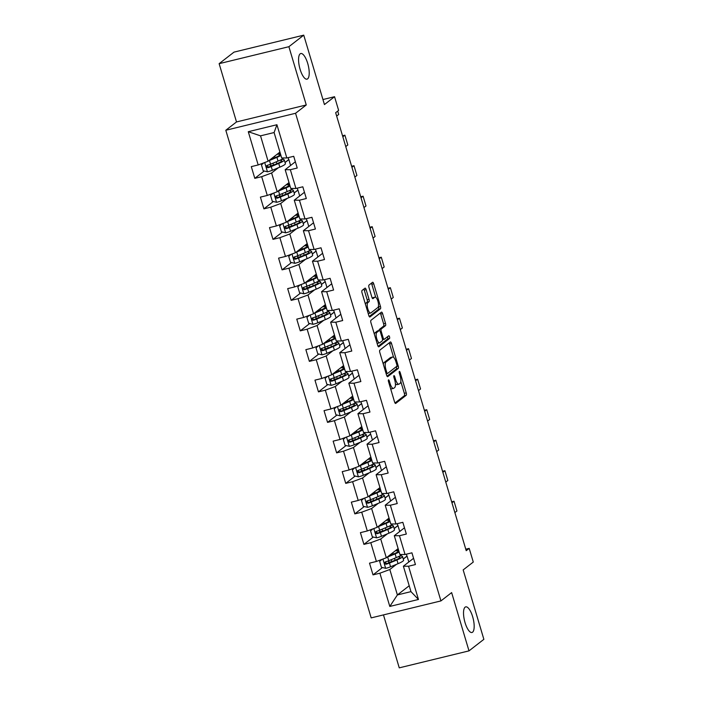 <?xml version="1.0" encoding="UTF-8"?>
<svg xmlns="http://www.w3.org/2000/svg" width="703" height="703" viewBox="0 0 703 703"><rect width="100%" height="100%" fill="white"/><g stroke="black" fill="none" stroke-linecap="round" stroke-linejoin="round"><path stroke-width="1.05" d="M388.487 379.892A1.415 0.475 76.3 0 0 388.487 381.553L394.559 401.949A2.021 0.685 76.3 0 0 395.622 403.46A2.021 0.685 76.3 0 0 395.719 403.417L406.22 395.253A2.021 0.685 76.3 0 0 406.229 392.88L400.156 372.485A1.415 0.475 76.3 0 0 399.409 371.43A1.415 0.475 76.3 0 0 399.348 371.465A1.415 0.475 76.3 0 0 399.339 373.126L400.121 375.762A6.476 2.179 76.3 0 1 400.086 383.355L399.207 384.031A6.476 2.179 76.3 0 1 398.909 384.181A6.476 2.179 76.3 0 1 395.517 379.348L394.726 376.703A1.415 0.475 76.3 0 0 393.979 375.648A1.415 0.475 76.3 0 0 393.917 375.683A1.415 0.475 76.3 0 0 393.908 377.344L394.699 379.98A6.476 2.179 76.3 0 1 394.655 387.573L393.785 388.249A6.476 2.179 76.3 0 1 393.487 388.399A6.476 2.179 76.3 0 1 390.086 383.557L389.304 380.921A1.415 0.475 76.3 0 0 388.557 379.866A1.415 0.475 76.3 0 0 388.487 379.892M307.624 78.859A13.19 4.446 76.3 0 0 307.967 64.333A13.19 4.446 76.3 0 0 300.779 53.525A13.19 4.446 76.3 0 0 300.163 53.832A13.19 4.446 76.3 0 0 299.821 68.349A13.19 4.446 76.3 0 0 307.018 79.158A13.19 4.446 76.3 0 0 307.624 78.859M472.583 632.19A13.19 4.446 76.3 0 0 472.926 617.673A13.19 4.446 76.3 0 0 465.738 606.865A13.19 4.446 76.3 0 0 465.122 607.164A13.19 4.446 76.3 0 0 464.78 621.689A13.19 4.446 76.3 0 0 471.977 632.498A13.19 4.446 76.3 0 0 472.583 632.19M366.149 289.645A2.021 0.685 76.3 0 0 365.085 288.133A2.021 0.685 76.3 0 0 364.998 288.177L362.045 290.471A2.021 0.685 76.3 0 0 362.036 292.843L368.785 315.489A2.021 0.685 76.3 0 0 369.848 317A2.021 0.685 76.3 0 0 369.945 316.956L380.446 308.793A2.021 0.685 76.3 0 0 380.455 306.42L373.706 283.775A2.021 0.685 76.3 0 0 372.643 282.263A2.021 0.685 76.3 0 0 372.555 282.307L368.987 285.075A2.021 0.685 76.3 0 0 368.978 287.448L371.869 297.141A2.021 0.685 76.3 0 0 372.933 298.652A2.021 0.685 76.3 0 0 373.021 298.599L374.787 297.228A5.413 1.828 76.3 0 1 375.042 297.105A5.413 1.828 76.3 0 1 377.994 301.543A5.413 1.828 76.3 0 1 377.854 307.501L370.938 312.87A5.413 1.828 76.3 0 1 370.683 312.993A5.413 1.828 76.3 0 1 367.731 308.564A5.413 1.828 76.3 0 1 367.871 302.606L369.031 301.71A2.021 0.685 76.3 0 0 369.04 299.337L366.149 289.645L364.268 290.102A2.021 0.685 76.3 0 0 363.829 289.082M383.469 614.905L399.251 667.85L468.998 650.873L483.866 639.326L463.172 569.913L473.277 562.057L469.2 548.375L466.221 550.686L335.656 112.708L338.626 110.397L334.549 96.706L322.941 99.536M288.889 46.697L219.134 63.674L236.507 121.944L306.262 104.967L288.889 46.697L303.749 35.15L324.443 104.562L334.549 96.706M306.262 104.967L295.559 113.28L440.93 600.916L371.175 617.893L225.804 130.257L295.559 113.28M468.998 650.873L451.634 592.603L440.93 600.916M379.84 350.156A2.021 0.685 76.3 0 0 379.831 352.528L386.58 375.174A2.021 0.685 76.3 0 0 387.643 376.685A2.021 0.685 76.3 0 0 387.74 376.641L398.241 368.477A2.021 0.685 76.3 0 0 398.25 366.105L391.501 343.459A2.021 0.685 76.3 0 0 390.437 341.948A2.021 0.685 76.3 0 0 390.341 341.992L379.84 350.156M377.687 345.331L370.929 322.686A2.021 0.685 76.3 0 1 370.947 320.313L381.448 312.15A2.021 0.685 76.3 0 1 381.544 312.106A2.021 0.685 76.3 0 1 382.599 313.617L385.49 323.31A2.021 0.685 76.3 0 1 385.481 325.682L381.219 328.995A2.021 0.685 76.3 0 0 381.211 331.368L383.126 337.791A2.021 0.685 76.3 0 0 384.19 339.303A2.021 0.685 76.3 0 0 384.286 339.259L388.715 335.814A1.415 0.475 76.3 0 1 388.785 335.779A1.415 0.475 76.3 0 1 389.559 336.939A1.415 0.475 76.3 0 1 389.515 338.503L378.838 346.799A2.021 0.685 76.3 0 1 378.741 346.843A2.021 0.685 76.3 0 1 377.687 345.331M219.134 63.674L234.002 52.127L303.749 35.15M264.24 171.022L254.802 178.351L261.683 176.681L267.281 195.452L260.4 197.121L263.897 208.853L270.778 207.183L276.376 225.953L269.495 227.623L272.992 239.354L279.873 237.684L285.471 256.454L278.581 258.124L282.079 269.855L288.959 268.186L294.557 286.956L287.676 288.625L291.174 300.357L298.054 298.687L303.652 317.457L296.771 319.136L300.269 330.867L307.149 329.189L312.747 347.959L305.867 349.637L309.364 361.368L316.245 359.69L321.842 378.46L314.962 380.138L318.459 391.87L325.34 390.191L330.928 408.961L324.048 410.64L327.545 422.371L334.426 420.693L340.024 439.463L333.143 441.141L336.64 452.873L343.521 451.194L349.119 469.964L342.238 471.643L345.735 483.374L352.616 481.696L358.214 500.466L351.333 502.144L354.83 513.875L361.711 512.197L367.3 530.967L360.419 532.646L363.917 544.377L370.797 542.698L376.395 561.469L369.514 563.147L373.012 574.878L379.892 573.2L389.805 606.443L418.461 599.466L410.965 591.636L403.381 566.214L413.566 558.305M254.802 178.351L251.305 166.62L258.186 164.95L248.282 131.707L276.929 124.73L286.842 157.973L293.722 156.294L297.22 168.026L290.339 169.704L295.937 188.474L302.817 186.796L306.315 198.527L299.434 200.206L305.032 218.976L311.912 217.297L315.41 229.029L308.529 230.707L314.118 249.477L320.999 247.799L324.496 259.53L317.615 261.208L323.213 279.979L330.094 278.3L333.591 290.031L326.71 291.71L332.308 310.48L339.189 308.81L342.686 320.542L335.806 322.211L341.403 340.981L348.284 339.312L351.781 351.043L344.901 352.713L350.489 371.483L357.37 369.813L360.867 381.544L353.987 383.214L359.584 401.984L366.465 400.315L369.963 412.046L363.082 413.716L368.68 432.486L375.56 430.816L379.058 442.547L372.177 444.217L377.775 462.987L384.655 461.317L388.153 473.049L381.272 474.718L386.861 493.497L393.742 491.819L397.239 503.55L390.358 505.229L395.956 523.999L402.837 522.32L406.334 534.052L399.453 535.73L405.051 554.5L411.932 552.822L415.429 564.553L408.548 566.231L418.461 599.466M289.021 182.578L277.202 191.77L271.604 172.991L278.3 167.789M285.058 162.542L288.845 159.599L290.594 165.477M295.357 161.778L285.172 169.687L290.77 188.466L295.937 188.474M271.604 172.991L261.683 176.681M277.202 191.77L267.281 195.452M290.339 169.704L285.172 169.687M298.116 213.088L286.288 222.271L280.699 203.501L287.395 198.29M294.144 193.044L297.94 190.1L299.689 195.979M304.452 192.279L294.267 200.197L299.865 218.967L305.032 218.976M280.699 203.501L270.778 207.183M286.288 222.271L276.376 225.953M299.434 200.206L294.267 200.197M307.202 243.589L295.383 252.772L289.785 234.002L296.49 228.791M303.239 223.545L307.026 220.601L308.784 226.48M313.547 222.781L303.362 230.698L308.96 249.468L314.118 249.477M289.785 234.002L279.873 237.684M295.383 252.772L285.471 256.454M308.529 230.707L303.362 230.698M316.297 274.091L304.478 283.274L298.88 264.504L305.585 259.293M312.334 254.047L316.122 251.103L317.879 256.982M322.633 253.291L312.457 261.2L318.055 279.97L323.213 279.979M298.88 264.504L288.959 268.186M304.478 283.274L294.557 286.956M317.615 261.208L312.457 261.2M325.392 304.592L313.573 313.775L307.976 295.005L314.68 289.794M321.429 284.557L325.217 281.604L326.965 287.492M331.728 283.792L321.552 291.701L327.141 310.471L332.308 310.48M307.976 295.005L298.054 298.687M313.573 313.775L303.652 317.457M326.71 291.71L321.552 291.701M334.487 335.094L322.668 344.277L317.071 325.507L323.767 320.296M330.515 315.058L334.312 312.114L336.06 317.993M340.823 314.294L330.638 322.202L336.236 340.973L341.403 340.981M317.071 325.507L307.149 329.189M322.668 344.277L312.747 347.959M335.806 322.211L330.638 322.202M343.574 365.595L331.754 374.778L326.166 356.008L332.862 350.797M339.611 345.56L343.398 342.616L345.155 348.495M349.918 344.795L339.734 352.704L345.331 371.474L350.489 371.483M326.166 356.008L316.245 359.69M331.754 374.778L321.842 378.46M344.901 352.713L339.734 352.704M352.669 396.097L340.85 405.279L335.252 386.509L341.957 381.298M348.706 376.061L352.493 373.117L354.25 378.996M359.005 375.297L348.829 383.205L354.426 401.975L359.584 401.984M335.252 386.509L325.34 390.191M340.85 405.279L330.928 408.961M353.987 383.214L348.829 383.205M361.764 426.598L349.945 435.781L344.347 417.011L351.052 411.809M357.801 406.562L361.588 403.619L363.337 409.498M368.1 405.798L357.924 413.707L363.513 432.477L368.68 432.486M344.347 417.011L334.426 420.693M349.945 435.781L340.024 439.463M363.082 413.716L357.924 413.707M370.859 457.099L359.04 466.282L353.442 447.512L360.138 442.31M366.896 437.064L370.683 434.12L372.432 439.999M377.195 436.299L367.01 444.208L372.608 462.978L377.775 462.987M353.442 447.512L343.521 451.194M359.04 466.282L349.119 469.964M372.177 444.217L367.01 444.208M379.945 487.601L368.126 496.784L362.537 478.014L369.233 472.811M375.982 467.565L379.778 464.621L381.527 470.5M386.29 466.801L376.105 474.71L381.703 493.48L386.861 493.497M362.537 478.014L352.616 481.696M368.126 496.784L358.214 500.466M381.272 474.718L376.105 474.71M389.04 518.102L377.221 527.285L371.623 508.515L378.328 503.313M385.077 498.067L388.864 495.123L390.622 501.002M395.385 497.302L385.2 505.211L390.798 523.981L395.956 523.999M371.623 508.515L361.711 512.197M377.221 527.285L367.3 530.967M390.358 505.229L385.2 505.211M398.135 548.604L386.316 557.787L380.718 539.016L387.423 533.814M394.172 528.568L397.96 525.624L399.717 531.503M404.471 527.804L394.295 535.712L399.884 554.482L405.051 554.5M380.718 539.016L370.797 542.698M386.316 557.787L376.395 561.469M399.453 535.73L394.295 535.712M409.208 585.757L397.388 594.94L389.814 569.518L396.51 564.316M403.267 559.07L407.055 556.126L408.803 562.005M389.814 569.518L379.892 573.2M410.965 591.636L397.388 594.94L389.805 606.443M408.548 566.231L403.381 566.214M236.507 121.944L225.804 130.257M469.2 548.375L465.781 549.201M286.842 157.973L281.675 157.955L274.1 132.542L260.532 135.846L268.107 161.259L279.926 152.076M288.845 159.599L288.063 157.674M297.94 190.1L297.158 188.176M307.026 220.601L306.253 218.677M316.122 251.103L315.348 249.178M325.217 281.604L324.443 279.68M334.312 312.114L333.53 310.181M343.398 342.616L342.625 340.683M352.493 373.117L351.72 371.184M361.588 403.619L360.815 401.685M370.683 434.12L369.901 432.187M379.778 464.621L378.996 462.688M388.864 495.123L388.091 493.198M397.96 525.624L397.186 523.7M407.055 556.126L406.272 554.201M276.929 124.73L274.1 132.542M260.532 135.846L248.282 131.707M268.107 161.259L258.186 164.95M401.316 555.994L401.061 555.124M406.861 556.17L403.241 558.99M389.541 562.04L388.161 563.112M382.45 567.549L373.012 574.878M380.446 531.538L379.066 532.61M373.355 537.048L363.917 544.377M397.775 525.668L394.146 528.489M392.23 525.493L391.966 524.623M371.351 501.037L369.971 502.109M364.259 506.547L354.83 513.875M388.68 495.167L385.051 497.988M383.135 494.991L382.88 494.121M362.265 470.535L360.885 471.608M355.173 476.045L345.735 483.374M379.585 464.665L375.964 467.486M374.04 464.49L373.785 463.62M353.17 440.025L351.79 441.106M346.078 445.544L336.64 452.873M370.49 434.164L366.869 436.985M364.945 433.988L364.69 433.118M344.075 409.524L342.695 410.605M336.983 415.042L327.545 422.371M361.404 403.663L357.774 406.475M355.859 403.487L355.595 402.617M334.98 379.022L333.6 380.095M327.888 384.532L318.459 391.87M352.308 373.161L348.679 375.973M346.764 372.985L346.5 372.115M325.893 348.521L324.505 349.593M318.793 354.031L309.364 361.368M343.213 342.66L339.584 345.472M337.668 342.484L337.414 341.614M316.798 318.02L315.419 319.092M309.707 323.529L300.269 330.867M334.118 312.158L330.498 314.97M328.573 311.983L328.319 311.113M307.703 287.518L306.323 288.59M300.612 293.028L291.174 300.357M325.023 281.657L321.403 284.469M319.487 281.481L319.224 280.611M298.608 257.017L297.228 258.089M291.517 262.527L282.079 269.855M315.937 251.156L312.308 253.968M310.392 250.98L310.128 250.11M289.522 226.515L288.133 227.587M282.421 232.025L272.992 239.354M306.842 220.654L303.213 223.466M301.297 220.47L301.042 219.608M280.427 196.014L279.047 197.086M273.335 201.524L263.897 208.853M297.747 190.144L294.126 192.965M292.202 189.968L291.947 189.107M271.332 165.513L269.952 166.585M288.652 159.643L285.031 162.463M283.107 159.467L282.852 158.606M390.543 388.478A6.476 2.179 76.3 0 0 391.597 388.856L393.487 388.399M395.402 383.627A6.476 2.179 76.3 0 0 397.028 384.638L398.909 384.181M394.998 402.968L404.339 395.71A2.021 0.685 76.3 0 0 404.348 393.337L400.815 381.501M393.627 357.396L389.611 343.916A2.021 0.685 76.3 0 0 389.181 342.897M387.019 376.193L396.351 368.943A2.021 0.685 76.3 0 0 396.378 366.615M386.764 372.432A1.415 0.475 76.3 0 0 387.511 373.486A1.415 0.475 76.3 0 0 387.573 373.451L396.8 366.289A1.415 0.475 76.3 0 0 396.808 364.629L395.974 361.852A6.476 2.179 76.3 0 0 392.573 357.01A6.476 2.179 76.3 0 0 392.274 357.159L385.973 362.054A6.476 2.179 76.3 0 0 385.938 369.646L386.764 372.432L385.833 372.66M392.573 357.01L390.692 357.467A6.476 2.179 76.3 0 0 390.393 357.616L392.274 357.159M383.355 364.365A6.476 2.179 76.3 0 1 384.093 362.511L390.393 357.616M379.093 330.542A2.021 0.685 76.3 0 1 379.339 329.452L383.592 326.139A2.021 0.685 76.3 0 0 383.61 323.767L380.718 314.074A2.021 0.685 76.3 0 0 380.279 313.055M378.117 346.351L387.634 338.96A1.415 0.475 76.3 0 0 387.45 336.799M376.799 332.422A5.413 1.828 76.3 0 0 376.659 338.38A5.413 1.828 76.3 0 0 379.611 342.818A5.413 1.828 76.3 0 0 379.866 342.695L382.3 340.797A2.021 0.685 76.3 0 0 382.309 338.424L380.393 332.001A2.021 0.685 76.3 0 0 379.33 330.489A2.021 0.685 76.3 0 0 379.233 330.533L376.799 332.422L374.919 332.888A5.413 1.828 76.3 0 0 374.348 334.136M377.019 343.09A5.413 1.828 76.3 0 0 377.722 343.275L379.611 342.818M377.546 330.946A2.021 0.685 76.3 0 0 377.449 330.946A2.021 0.685 76.3 0 0 377.353 330.99L379.233 330.533M374.919 332.888L377.353 330.99M365.437 304.241A5.413 1.828 76.3 0 1 365.991 303.063L367.142 302.167A2.021 0.685 76.3 0 0 367.151 299.794L364.268 290.102M368.135 313.292A5.413 1.828 76.3 0 0 368.803 313.459L370.683 312.993M375.042 297.105L373.152 297.571A5.413 1.828 76.3 0 0 372.906 297.694L374.787 297.228M372.3 298.16L372.906 297.694M375.71 297.264L371.817 284.232A2.021 0.685 76.3 0 0 371.386 283.212M369.224 316.508L378.557 309.25A2.021 0.685 76.3 0 0 378.574 306.877L378.407 306.323M381.896 559.43L379.664 561.433L381.413 567.303L385.771 568.34A5.457 0.765 -16.6 0 0 390.56 566.794L398.047 563.674A15.765 2.223 -16.6 0 0 403.592 560.168L402.485 556.451A15.765 2.223 -16.6 0 0 399.629 556.029M391.176 561.855A7.522 1.063 163.4 0 1 388.566 561.811L388.293 560.915M451.95 502.821L454.015 501.213L456.932 510.993L454.867 512.592M386.949 557.294A5.457 0.765 -16.6 0 0 387.652 557.013L395.13 553.902A15.765 2.223 -16.6 0 0 399.137 551.96M398.531 549.922A15.765 2.223 -16.6 0 0 396.132 550.159M454.015 501.213L451.651 501.793M388.328 556.231L393.504 554.069A13.085 1.845 -16.6 0 0 398.109 551.161A13.085 1.845 -16.6 0 0 395.244 550.853M401.703 554.491A15.765 2.223 163.4 0 1 396.237 557.611L388.759 560.73A5.457 0.765 163.4 0 1 385.446 561.873C384.137 563.085 384.365 563.868 386.149 564.219A5.457 0.765 -16.6 0 0 389.453 563.077L396.94 559.957A15.765 2.223 -16.6 0 0 402.485 556.451M398.012 556.838A13.085 1.845 163.4 0 1 399.919 557.215A13.085 1.845 163.4 0 1 395.314 560.133L387.002 563.56L385.349 562.681M388.768 555.88A7.522 1.063 -16.6 0 0 389.365 555.792M385.446 561.873L385.007 562.101M372.801 528.928L370.578 530.932L372.326 536.802L376.676 537.839A5.457 0.765 -16.6 0 0 381.474 536.292L388.952 533.173A15.765 2.223 -16.6 0 0 394.497 529.667L393.39 525.949A15.765 2.223 -16.6 0 0 390.534 525.528M382.081 531.354A7.522 1.063 163.4 0 1 379.471 531.31L379.207 530.413M442.864 472.311L444.92 470.711L447.837 480.492L445.772 482.091M377.863 526.793A5.457 0.765 -16.6 0 0 378.557 526.512L386.035 523.401A15.765 2.223 -16.6 0 0 390.042 521.459M389.436 519.42A15.765 2.223 -16.6 0 0 387.045 519.658M444.92 470.711L442.556 471.291M379.233 525.73L384.418 523.568A13.085 1.845 -16.6 0 0 389.014 520.659A13.085 1.845 -16.6 0 0 386.149 520.352M392.608 523.99A15.765 2.223 163.4 0 1 387.142 527.109L379.664 530.229A5.457 0.765 163.4 0 1 376.36 531.371C375.042 532.584 375.27 533.366 377.054 533.718A5.457 0.765 -16.6 0 0 380.367 532.575L387.845 529.456A15.765 2.223 -16.6 0 0 393.39 525.949M388.917 526.336A13.085 1.845 163.4 0 1 390.824 526.714A13.085 1.845 163.4 0 1 386.219 529.631L377.915 533.059L376.263 532.18M379.673 525.378A7.522 1.063 -16.6 0 0 380.27 525.29M376.36 531.371L375.912 531.6M363.706 498.427L361.483 500.431L363.231 506.301L367.581 507.338A5.457 0.765 -16.6 0 0 372.379 505.791L379.857 502.671A15.765 2.223 -16.6 0 0 385.402 499.165L384.295 495.448A15.765 2.223 -16.6 0 0 381.439 495.026M372.985 500.852A7.522 1.063 163.4 0 1 370.376 500.808L370.112 499.912M433.769 441.809L435.834 440.21L438.742 449.99L436.686 451.59M368.767 496.292A5.457 0.765 -16.6 0 0 369.462 496.01L376.949 492.9A15.765 2.223 -16.6 0 0 380.947 490.958M380.341 488.919A15.765 2.223 -16.6 0 0 377.95 489.156M435.834 440.21L433.461 440.79M370.138 495.228L375.323 493.067A13.085 1.845 -16.6 0 0 379.928 490.158A13.085 1.845 -16.6 0 0 377.063 489.85M383.513 493.488A15.765 2.223 163.4 0 1 378.056 496.608L370.569 499.728A5.457 0.765 163.4 0 1 367.265 500.87C365.947 502.083 366.184 502.865 367.968 503.216A5.457 0.765 -16.6 0 0 371.272 502.074L378.75 498.954A15.765 2.223 -16.6 0 0 384.295 495.448M379.831 495.835A13.085 1.845 163.4 0 1 381.729 496.213A13.085 1.845 163.4 0 1 377.124 499.13L368.82 502.557L367.168 501.678M370.578 494.877A7.522 1.063 -16.6 0 0 371.175 494.789M367.265 500.87L366.817 501.098M354.611 467.926L352.388 469.929L354.136 475.799L358.495 476.836A5.457 0.765 -16.6 0 0 363.284 475.29L370.771 472.17A15.765 2.223 -16.6 0 0 376.316 468.664L375.209 464.947A15.765 2.223 -16.6 0 0 372.353 464.525M363.89 470.351A7.522 1.063 163.4 0 1 361.28 470.307L361.017 469.411M424.674 411.308L426.739 409.708L429.656 419.489L427.591 421.088M359.672 465.79A5.457 0.765 -16.6 0 0 360.367 465.509L367.854 462.389A15.765 2.223 -16.6 0 0 371.861 460.456M371.246 458.418A15.765 2.223 -16.6 0 0 368.855 458.655M426.739 409.708L424.366 410.288M361.043 464.718L366.228 462.565A13.085 1.845 -16.6 0 0 370.833 459.657A13.085 1.845 -16.6 0 0 367.968 459.349M374.427 462.987A15.765 2.223 163.4 0 1 368.961 466.107L361.474 469.226A5.457 0.765 163.4 0 1 358.17 470.369C356.852 471.581 357.089 472.363 358.873 472.715A5.457 0.765 -16.6 0 0 362.177 471.572L369.664 468.453A15.765 2.223 -16.6 0 0 375.209 464.947M370.736 465.333A13.085 1.845 163.4 0 1 372.634 465.711A13.085 1.845 163.4 0 1 368.038 468.629L359.725 472.056L358.073 471.177M361.491 464.375A7.522 1.063 -16.6 0 0 362.089 464.288M358.17 470.369L357.722 470.597M345.524 437.424L343.292 439.428L345.041 445.298L349.4 446.335A5.457 0.765 -16.6 0 0 354.189 444.788L361.676 441.669A15.765 2.223 -16.6 0 0 367.221 438.162L366.114 434.445A15.765 2.223 -16.6 0 0 363.258 434.023M354.804 439.85A7.522 1.063 163.4 0 1 352.194 439.806L351.922 438.909M415.578 380.806L417.644 379.207L420.561 388.979L418.496 390.587M350.577 435.289A5.457 0.765 -16.6 0 0 351.28 435.008L358.758 431.888A15.765 2.223 -16.6 0 0 362.766 429.955M362.159 427.916A15.765 2.223 -16.6 0 0 359.76 428.153M417.644 379.207L415.28 379.787M351.948 434.217L357.133 432.064A13.085 1.845 -16.6 0 0 361.737 429.146A13.085 1.845 -16.6 0 0 358.873 428.839M365.332 432.477A15.765 2.223 163.4 0 1 359.866 435.605L352.388 438.725A5.457 0.765 163.4 0 1 349.075 439.867C347.765 441.08 347.994 441.862 349.778 442.213A5.457 0.765 -16.6 0 0 353.082 441.071L360.569 437.951A15.765 2.223 -16.6 0 0 366.114 434.445M361.641 434.832A13.085 1.845 163.4 0 1 363.548 435.21A13.085 1.845 163.4 0 1 358.943 438.118L350.63 441.554L348.978 440.676M352.396 433.874A7.522 1.063 -16.6 0 0 352.994 433.786M349.075 439.867L348.635 440.096M336.429 406.923L334.206 408.926L335.955 414.796L340.305 415.833A5.457 0.765 -16.6 0 0 345.103 414.287L352.581 411.167A15.765 2.223 -16.6 0 0 358.126 407.661L357.019 403.944A15.765 2.223 -16.6 0 0 354.163 403.522M345.709 409.348A7.522 1.063 163.4 0 1 343.099 409.304L342.836 408.408M406.492 350.305L408.548 348.706L411.466 358.477L409.401 360.085M341.491 404.787A5.457 0.765 -16.6 0 0 342.185 404.506L349.663 401.387A15.765 2.223 -16.6 0 0 353.671 399.453M353.064 397.415A15.765 2.223 -16.6 0 0 350.674 397.652M408.548 348.706L406.185 349.277M342.862 403.715L348.038 401.562A13.085 1.845 -16.6 0 0 352.642 398.645A13.085 1.845 -16.6 0 0 349.778 398.337M356.236 401.975A15.765 2.223 163.4 0 1 350.771 405.104L343.292 408.223A5.457 0.765 163.4 0 1 339.988 409.366C338.67 410.578 338.899 411.36 340.683 411.712A5.457 0.765 -16.6 0 0 343.995 410.57L351.474 407.45A15.765 2.223 -16.6 0 0 357.019 403.944M352.546 404.322A13.085 1.845 163.4 0 1 354.453 404.708A13.085 1.845 163.4 0 1 349.848 407.617L341.544 411.053L339.892 410.174M343.301 403.373A7.522 1.063 -16.6 0 0 343.899 403.285M339.988 409.366L339.54 409.594M327.334 376.421L325.111 378.425L326.86 384.286L331.21 385.332A5.457 0.765 -16.6 0 0 336.008 383.785L343.486 380.666A15.765 2.223 -16.6 0 0 349.031 377.159L347.923 373.442A15.765 2.223 -16.6 0 0 345.068 373.012M336.614 378.847A7.522 1.063 163.4 0 1 334.004 378.803L333.74 377.906M397.397 319.803L399.462 318.204L402.371 327.976L400.315 329.584M332.396 374.286A5.457 0.765 -16.6 0 0 333.09 374.005L340.577 370.885A15.765 2.223 -16.6 0 0 344.575 368.952M343.969 366.913A15.765 2.223 -16.6 0 0 341.579 367.151M399.462 318.204L397.09 318.775M333.767 373.214L338.951 371.061A13.085 1.845 -16.6 0 0 343.547 368.144A13.085 1.845 -16.6 0 0 340.691 367.836M347.141 371.474A15.765 2.223 163.4 0 1 341.684 374.602L334.197 377.722A5.457 0.765 163.4 0 1 330.893 378.864C329.575 380.077 329.812 380.859 331.588 381.211A5.457 0.765 -16.6 0 0 334.9 380.068L342.379 376.949A15.765 2.223 -16.6 0 0 347.923 373.442M343.459 373.82A13.085 1.845 163.4 0 1 345.358 374.207A13.085 1.845 163.4 0 1 340.753 377.116L332.449 380.543L330.797 379.673M334.206 372.871A7.522 1.063 -16.6 0 0 334.804 372.783M330.893 378.864L330.445 379.093M318.239 345.92L316.016 347.923L317.765 353.785L322.115 354.822A5.457 0.765 -16.6 0 0 326.913 353.284L334.391 350.164A15.765 2.223 -16.6 0 0 339.936 346.658L338.828 342.941A15.765 2.223 -16.6 0 0 335.972 342.51M327.519 348.345A7.522 1.063 163.4 0 1 324.909 348.301L324.645 347.405M388.302 289.302L390.367 287.703L393.276 297.474L391.219 299.083M323.301 343.776A5.457 0.765 -16.6 0 0 323.995 343.503L331.482 340.384A15.765 2.223 -16.6 0 0 335.48 338.451M334.874 336.412A15.765 2.223 -16.6 0 0 332.484 336.649M390.367 287.703L387.994 288.274M324.672 342.713L329.856 340.56A13.085 1.845 -16.6 0 0 334.461 337.642A13.085 1.845 -16.6 0 0 331.596 337.335M338.046 340.973A15.765 2.223 163.4 0 1 332.589 344.101L325.102 347.22A5.457 0.765 163.4 0 1 321.798 348.363C320.48 349.576 320.717 350.358 322.501 350.709A5.457 0.765 -16.6 0 0 325.805 349.567L333.284 346.447A15.765 2.223 -16.6 0 0 338.828 342.941M334.364 343.319A13.085 1.845 163.4 0 1 336.262 343.705A13.085 1.845 163.4 0 1 331.667 346.614L323.354 350.041L321.702 349.171M325.12 342.37A7.522 1.063 -16.6 0 0 325.717 342.282M321.798 348.363L321.35 348.591M309.144 315.419L306.921 317.422L308.67 323.283L313.028 324.32A5.457 0.765 -16.6 0 0 317.818 322.774L325.304 319.663A15.765 2.223 -16.6 0 0 330.849 316.157L329.742 312.44A15.765 2.223 -16.6 0 0 326.886 312.009M318.424 317.844A7.522 1.063 163.4 0 1 315.823 317.8L315.55 316.904M379.207 258.801L381.272 257.201L384.19 266.973L382.124 268.581M314.206 313.274A5.457 0.765 -16.6 0 0 314.909 313.002L322.387 309.882A15.765 2.223 -16.6 0 0 326.394 307.949M325.788 305.91A15.765 2.223 -16.6 0 0 323.389 306.148M381.272 257.201L378.908 257.773M315.577 312.211L320.761 310.049A13.085 1.845 -16.6 0 0 325.366 307.141A13.085 1.845 -16.6 0 0 322.501 306.833M328.96 310.471A15.765 2.223 163.4 0 1 323.494 313.6L316.016 316.719A5.457 0.765 163.4 0 1 312.703 317.861C311.385 319.074 311.622 319.856 313.406 320.208A5.457 0.765 -16.6 0 0 316.71 319.065L324.197 315.946A15.765 2.223 -16.6 0 0 329.742 312.44M325.269 312.817A13.085 1.845 163.4 0 1 327.176 313.204A13.085 1.845 163.4 0 1 322.572 316.113L314.259 319.54L312.607 318.67M316.025 311.868A7.522 1.063 -16.6 0 0 316.622 311.781M312.703 317.861L312.264 318.09M300.058 284.917L297.835 286.921L299.583 292.782L303.933 293.819A5.457 0.765 -16.6 0 0 308.722 292.272L316.209 289.161A15.765 2.223 -16.6 0 0 321.754 285.655L320.647 281.938A15.765 2.223 -16.6 0 0 317.791 281.508M309.338 287.342A7.522 1.063 163.4 0 1 306.728 287.299L306.464 286.402M370.121 228.299L372.177 226.7L375.094 236.472L373.029 238.08M305.12 282.773A5.457 0.765 -16.6 0 0 305.814 282.501L313.292 279.381A15.765 2.223 -16.6 0 0 317.299 277.439M316.693 275.409A15.765 2.223 -16.6 0 0 314.303 275.638M372.177 226.7L369.813 227.271M306.49 281.71L311.666 279.548A13.085 1.845 -16.6 0 0 316.271 276.639A13.085 1.845 -16.6 0 0 313.406 276.332M319.865 279.97A15.765 2.223 163.4 0 1 314.399 283.098L306.921 286.218A5.457 0.765 163.4 0 1 303.617 287.36C302.299 288.573 302.527 289.355 304.311 289.706A5.457 0.765 -16.6 0 0 307.615 288.564L315.102 285.444A15.765 2.223 -16.6 0 0 320.647 281.938M316.174 282.316A13.085 1.845 163.4 0 1 318.081 282.703A13.085 1.845 163.4 0 1 313.476 285.611L305.164 289.038L303.52 288.16M306.93 281.367A7.522 1.063 -16.6 0 0 307.527 281.279M303.617 287.36L303.169 287.589M290.963 254.416L288.74 256.419L290.488 262.281L294.838 263.317A5.457 0.765 -16.6 0 0 299.636 261.771L307.114 258.66A15.765 2.223 -16.6 0 0 312.659 255.145L311.552 251.437A15.765 2.223 -16.6 0 0 308.696 251.006M300.243 256.832A7.522 1.063 163.4 0 1 297.633 256.797L297.369 255.901M361.026 197.798L363.091 196.199L365.999 205.97L363.934 207.57M296.025 252.272A5.457 0.765 -16.6 0 0 296.719 251.999L304.206 248.88A15.765 2.223 -16.6 0 0 308.204 246.938M307.598 244.908A15.765 2.223 -16.6 0 0 305.207 245.136M363.091 196.199L360.718 196.77M297.395 251.208L302.58 249.047A13.085 1.845 -16.6 0 0 307.176 246.138A13.085 1.845 -16.6 0 0 304.311 245.83M310.77 249.468A15.765 2.223 163.4 0 1 305.313 252.597L297.826 255.716A5.457 0.765 163.4 0 1 294.522 256.859C293.204 258.071 293.432 258.853 295.216 259.205A5.457 0.765 -16.6 0 0 298.529 258.063L306.007 254.943A15.765 2.223 -16.6 0 0 311.552 251.437M307.088 251.815A13.085 1.845 163.4 0 1 308.986 252.201A13.085 1.845 163.4 0 1 304.381 255.11L296.077 258.537L294.425 257.658M297.835 250.866A7.522 1.063 -16.6 0 0 298.432 250.778M294.522 256.859L294.074 257.087M281.868 223.906L279.645 225.918L281.393 231.779L285.743 232.816A5.457 0.765 -16.6 0 0 290.541 231.269L298.019 228.15A15.765 2.223 -16.6 0 0 303.564 224.644L302.457 220.935A15.765 2.223 -16.6 0 0 299.601 220.505M291.147 226.331A7.522 1.063 163.4 0 1 288.538 226.287L288.274 225.399M351.931 167.296L353.996 165.697L356.904 175.469L354.848 177.068M286.929 221.77A5.457 0.765 -16.6 0 0 287.624 221.498L295.111 218.378A15.765 2.223 -16.6 0 0 299.109 216.436M298.503 214.406A15.765 2.223 -16.6 0 0 296.112 214.635M353.996 165.697L351.623 166.268M288.3 220.707L293.485 218.545A13.085 1.845 -16.6 0 0 298.09 215.636A13.085 1.845 -16.6 0 0 295.225 215.329M301.675 218.967A15.765 2.223 163.4 0 1 296.218 222.095L288.731 225.206A5.457 0.765 163.4 0 1 285.427 226.357C284.109 227.57 284.346 228.352 286.13 228.703A5.457 0.765 -16.6 0 0 289.434 227.552L296.912 224.442A15.765 2.223 -16.6 0 0 302.457 220.935M297.993 221.313A13.085 1.845 163.4 0 1 299.891 221.7A13.085 1.845 163.4 0 1 295.286 224.608L286.982 228.036L285.33 227.157M288.74 220.364A7.522 1.063 -16.6 0 0 289.346 220.276M285.427 226.357L284.979 226.577M272.773 193.404L270.55 195.416L272.298 201.278L276.657 202.315A5.457 0.765 -16.6 0 0 281.446 200.768L288.933 197.648A15.765 2.223 -16.6 0 0 294.478 194.142L293.371 190.434A15.765 2.223 -16.6 0 0 290.515 190.003M282.052 195.829A7.522 1.063 163.4 0 1 279.451 195.786L279.179 194.898M342.836 136.795L344.901 135.187L347.818 144.967L345.753 146.567M277.834 191.269A5.457 0.765 -16.6 0 0 278.529 190.996L286.016 187.877A15.765 2.223 -16.6 0 0 290.023 185.935M289.416 183.905A15.765 2.223 -16.6 0 0 287.017 184.133M344.901 135.187L342.528 135.767M279.205 190.205L284.39 188.044A13.085 1.845 -16.6 0 0 288.995 185.135A13.085 1.845 -16.6 0 0 286.13 184.827M292.589 188.466A15.765 2.223 163.4 0 1 287.123 191.594L279.645 194.705A5.457 0.765 163.4 0 1 276.332 195.856C275.014 197.06 275.251 197.842 277.035 198.202A5.457 0.765 -16.6 0 0 280.339 197.051L287.826 193.94A15.765 2.223 -16.6 0 0 293.371 190.434M288.898 190.812A13.085 1.845 163.4 0 1 290.796 191.198A13.085 1.845 163.4 0 1 286.2 194.107L277.887 197.534L276.235 196.655M279.653 189.863A7.522 1.063 -16.6 0 0 280.251 189.775M276.332 195.856L275.892 196.075M263.687 162.903L261.454 164.915L263.203 170.776L267.562 171.813A5.457 0.765 -16.6 0 0 272.351 170.267L279.838 167.147A15.765 2.223 -16.6 0 0 285.383 163.641L284.276 159.933A15.765 2.223 -16.6 0 0 281.42 159.502M272.966 165.328A7.522 1.063 163.4 0 1 270.356 165.284L270.084 164.388M337.721 111.1L338.723 114.466L336.658 116.065M268.739 160.767A5.457 0.765 -16.6 0 0 269.442 160.495L276.92 157.375A15.765 2.223 -16.6 0 0 280.928 155.433M280.321 153.395A15.765 2.223 -16.6 0 0 277.922 153.632M270.119 159.704L275.295 157.542A13.085 1.845 -16.6 0 0 279.899 154.634A13.085 1.845 -16.6 0 0 277.035 154.326M283.494 157.964A15.765 2.223 163.4 0 1 278.028 161.092L270.55 164.203A5.457 0.765 163.4 0 1 267.237 165.354C265.927 166.558 266.156 167.34 267.94 167.701A5.457 0.765 -16.6 0 0 271.244 166.549L278.731 163.439A15.765 2.223 -16.6 0 0 284.276 159.933M279.803 160.31A13.085 1.845 163.4 0 1 281.71 160.697A13.085 1.845 163.4 0 1 277.105 163.606L268.792 167.033L267.14 166.154M270.558 159.361A7.522 1.063 -16.6 0 0 271.156 159.265M267.237 165.354L266.797 165.574M389.146 383.785L390.086 383.557M393.812 376.931L394.726 376.703M394.576 379.576L395.517 379.348M399.234 372.713L400.156 372.485M404.348 393.337L406.229 392.88M404.339 395.71L406.22 395.253M388.381 381.149L389.304 380.921M389.611 343.916L391.501 343.459M396.483 366.535L398.25 366.105M396.351 368.943L398.241 368.477M386.167 373.794L387.441 373.486M384.093 362.511L385.973 362.054M384.998 369.875L385.938 369.646M380.718 314.074L382.599 313.617M383.61 323.767L385.49 323.31M383.592 326.139L385.481 325.682M379.339 329.452L381.219 328.995M380.253 331.596L381.211 331.368M382.186 338.02L383.126 337.791M382.537 339.681L384.084 339.303M387.634 338.96L389.515 338.503M367.151 299.794L369.04 299.337M367.142 302.167L369.031 301.71M365.991 303.063L367.871 302.606M371.817 284.232L373.706 283.775M378.574 306.877L380.455 306.42M378.557 309.25L380.446 308.793M382.898 559.061L385.657 568.314M396.94 559.957L398.047 563.674M395.086 560.229L394.515 558.331M391.791 561.6L391.228 559.702M389.989 555.537L389.84 555.054M393.276 554.166L392.845 552.716M395.13 553.902L396.237 557.611M389.453 563.077L390.56 566.794M387.652 557.013L388.759 560.73M387.002 563.56L386.149 564.219M373.811 528.551L376.571 537.813M387.845 529.456L388.952 533.173M385.991 529.728L385.429 527.83M382.696 531.099L382.133 529.201M380.894 525.036L380.745 524.543M384.181 523.665L383.75 522.215M386.035 523.401L387.142 527.109M380.367 532.575L381.474 536.292M378.557 526.512L379.664 530.229M377.915 533.059L377.054 533.718M364.716 498.049L367.476 507.311M378.75 498.954L379.857 502.671M376.896 499.227L376.333 497.329M373.609 500.598L373.038 498.699M371.799 494.534L371.659 494.042M375.094 493.163L374.655 491.713M376.949 492.9L378.056 496.608M371.272 502.074L372.379 505.791M369.462 496.01L370.569 499.728M368.82 502.557L367.968 503.216M355.621 467.548L358.381 476.81M369.664 468.453L370.771 472.17M367.801 468.716L367.238 466.827M364.514 470.087L363.952 468.198M362.704 464.033L362.563 463.541M365.999 462.662L365.569 461.212M367.854 462.389L368.961 466.107M362.177 471.572L363.284 475.29M360.367 465.509L361.474 469.226M359.725 472.056L358.873 472.715M346.526 437.046L349.286 446.308M360.569 437.951L361.676 441.669M358.715 438.215L358.143 436.326M355.419 439.586L354.857 437.697M353.618 433.531L353.468 433.039M356.904 432.16L356.474 430.711M358.758 431.888L359.866 435.605M353.082 441.071L354.189 444.788M351.28 435.008L352.388 438.725M350.63 441.554L349.778 442.213M337.44 406.545L340.199 415.807M351.474 407.45L352.581 411.167M349.619 407.714L349.057 405.824M346.324 409.084L345.762 407.195M344.523 403.03L344.373 402.538M347.809 401.659L347.379 400.209M349.663 401.387L350.771 405.104M343.995 410.57L345.103 414.287M342.185 404.506L343.292 408.223M341.544 411.053L340.683 411.712M328.345 376.043L331.104 385.306M342.379 376.949L343.486 380.666M340.524 377.212L339.962 375.323M337.238 378.583L336.667 376.694M335.428 372.52L335.287 372.036M338.714 371.149L338.284 369.708M340.577 370.885L341.684 374.602M334.9 380.068L336.008 383.785M333.09 374.005L334.197 377.722M332.449 380.543L331.588 381.211M319.25 345.542L322.009 354.804M333.284 346.447L334.391 350.164M331.429 346.711L330.867 344.822M328.143 348.082L327.58 346.192M326.333 342.018L326.192 341.535M329.628 340.647L329.197 339.206M331.482 340.384L332.589 344.101M325.805 349.567L326.913 353.284M323.995 343.503L325.102 347.22M323.354 350.041L322.501 350.709M310.155 315.041L312.914 324.294M324.197 315.946L325.304 319.663M322.343 316.209L321.772 314.32M319.048 317.58L318.485 315.691M317.238 311.517L317.097 311.034M320.533 310.146L320.102 308.705M322.387 309.882L323.494 313.6M316.71 319.065L317.818 322.774M314.909 313.002L316.016 316.719M314.259 319.54L313.406 320.208M301.06 284.539L303.828 293.792M315.102 285.444L316.209 289.161M313.248 285.708L312.677 283.81M309.953 287.079L309.39 285.181M308.151 281.015L308.002 280.532M311.438 279.645L311.007 278.195M313.292 279.381L314.399 283.098M307.615 288.564L308.722 292.272M305.814 282.501L306.921 286.218M305.164 289.038L304.311 289.706M291.973 254.038L294.733 263.291M306.007 254.943L307.114 258.66M304.153 255.207L303.591 253.308M300.866 256.577L300.295 254.679M299.056 250.514L298.907 250.031M302.343 249.143L301.912 247.693M304.206 248.88L305.313 252.597M298.529 258.063L299.636 261.771M296.719 251.999L297.826 255.716M296.077 258.537L295.216 259.205M282.878 223.536L285.638 232.79M296.912 224.442L298.019 228.15M295.058 224.705L294.495 222.807M291.771 226.076L291.209 224.178M289.961 220.013L289.821 219.529M293.256 218.642L292.817 217.192M295.111 218.378L296.218 222.095M289.434 227.552L290.541 231.269M287.624 221.498L288.731 225.206M286.982 228.036L286.13 228.703M273.783 193.035L276.543 202.288M287.826 193.94L288.933 197.648M285.963 194.204L285.4 192.306M282.676 195.575L282.114 193.677M280.866 189.511L280.725 189.028M284.161 188.14L283.731 186.69M286.016 187.877L287.123 191.594M280.339 197.051L281.446 200.768M278.529 190.996L279.645 194.705M277.887 197.534L277.035 198.202M264.688 162.534L267.448 171.787M278.731 163.439L279.838 167.147M276.877 163.702L276.305 161.804M273.581 165.073L273.019 163.175M271.78 159.01L271.63 158.526M275.066 157.639L274.636 156.189M276.92 157.375L278.028 161.092M271.244 166.549L272.351 170.267M269.442 160.495L270.55 164.203M268.792 167.033L267.94 167.701M386.175 373.811L387.511 373.486M382.537 339.707L384.19 339.303M377.449 330.946L379.33 330.489"/></g></svg>
